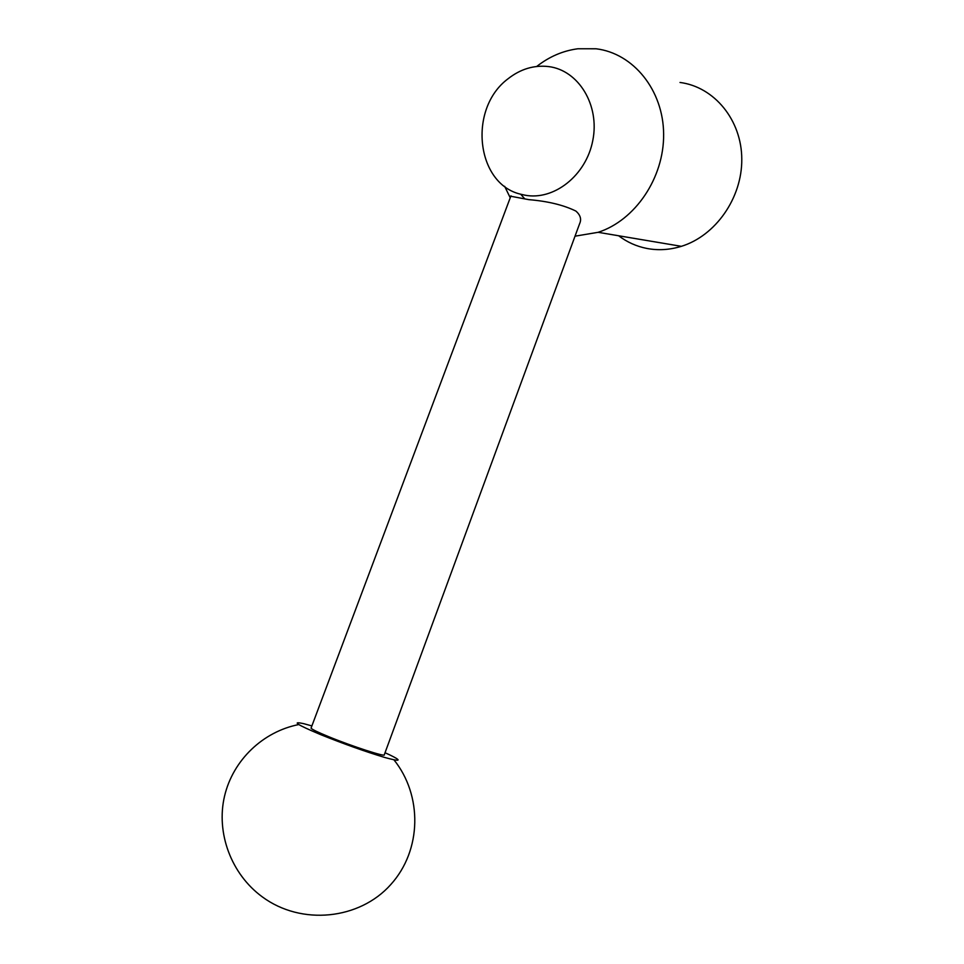 <?xml version="1.0" encoding="UTF-8"?>
<svg xmlns="http://www.w3.org/2000/svg" width="964" height="964" viewBox="0 0 964 964"><rect width="100%" height="100%" fill="white"/><g stroke="black" fill="none" stroke-linecap="round" stroke-linejoin="round"><path stroke-width="1.45" d="M536.731 66.456C549.239 56.635 562.952 50.743 577.87 48.766L596.077 48.778C633.432 53.261 663.389 90.242 663.63 134.141C664.124 178.015 635.023 220.455 598.126 232.312L575.026 236.18M680.018 82.47C714.372 86.893 741.678 120.102 741.786 159.168C742.123 198.223 715.372 235.879 681.367 246.326C669.715 249.905 658.171 250.616 646.748 248.423C636.409 246.362 627.046 242.145 618.647 235.77M548.697 66.588C578.593 70.264 599.861 105.172 592.824 140.322C586.245 175.544 553.794 200.886 524.79 195.15L520.729 194.222C476.071 184.04 467.769 108.787 507.992 78.819C520.512 68.974 534.08 64.901 548.697 66.588M510.812 196.258L528.85 199.656C547.817 201.223 563.494 205.019 575.857 211.056C580.412 215.02 581.666 219.238 579.617 223.696L384.299 754.74C386.54 757.487 351.764 746.232 328.242 736.508C317.542 732.098 311.818 729.314 311.047 728.145L311.155 727.892M385.034 752.751L389.709 754.872C402.349 761.006 400.675 761.861 384.672 757.439C365.32 751.607 343.955 743.991 320.566 734.592C296.683 724.542 291.116 720.915 303.865 723.711L311.89 725.916M510.233 197.789L504.654 186.317M681.367 246.326L598.126 232.312M298.768 724.567C263.293 731.495 233.023 759.825 224.504 796.3C215.996 832.727 230.999 873.986 262.329 896.894C301.527 925.862 359.524 919.596 390.637 884.711C422.112 850.091 422.425 795.18 393.939 759.837M311.047 728.145L510.968 195.825M520.729 194.222L524.729 198.837"/></g></svg>
